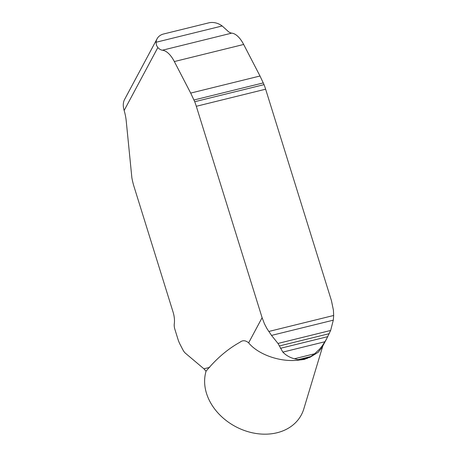 <?xml version="1.0" encoding="UTF-8"?>
<svg xmlns="http://www.w3.org/2000/svg" width="457" height="457" viewBox="0 0 457 457"><rect width="100%" height="100%" fill="white"/><g stroke="black" fill="none" stroke-linecap="round" stroke-linejoin="round"><path stroke-width="0.69" d="M298.158 359.642L300.62 359.848C281.706 363.029 258.319 354.838 248.637 342.841L262.107 317.689L264.46 323.836L267.014 328.703L271.515 335.404L277.987 343.441L282.843 352.107C286.048 355.38 289.904 357.597 294.405 358.768L298.158 359.642L310.783 356.529L314.622 353.787L319.534 349.182L322.396 345.652L326.464 339.151L330.634 330.462L333.307 320.168L333.667 315.479L333.41 310.16L331.428 300.603L265.631 89.201A35.086 16.349 76.2 0 0 264.043 84.642L260.004 76.005L243.661 44.466A26.312 12.265 76.2 0 0 231.733 33.127A17.543 8.175 -103.8 0 1 227.163 30.465L222.171 25.969A14.036 11.031 28.2 0 0 208.78 22.85L163.572 33.995A14.036 11.031 28.2 0 0 157.099 38.754A14.036 11.031 28.2 0 0 156.083 42.255L156.443 45.26L157.842 47.551L124.155 110.468C122.899 106.372 122.984 102.819 124.407 99.803M262.107 317.689L196.31 106.287A35.086 16.349 -103.8 0 0 194.722 101.728L190.689 93.091L174.34 61.552A26.312 12.265 -103.8 0 0 162.418 50.213A17.543 8.175 76.2 0 1 157.842 47.551M209.683 367.382L203.913 368.805L206.027 371.25L203.913 368.805L185.485 353.267A10.522 4.907 76.2 0 1 182.863 349.771L180.115 344.469A17.543 8.175 76.2 0 1 177.899 339.025L174.865 329.269A7.015 3.268 76.2 0 1 174.294 323.773A14.915 6.952 -103.8 0 0 173.083 312.097L134.055 186.696A35.086 16.349 76.2 0 1 131.867 177.762L126.269 121.391A28.066 13.082 -103.8 0 0 124.155 110.468M322.808 345.978L303.808 408.906A52.624 41.353 28.2 0 1 243.878 430.317A52.624 41.353 28.2 0 1 205.627 372.826L206.027 371.25C216.321 358.745 227.615 349.079 239.919 342.264C242.616 340.059 245.523 340.254 248.637 342.841M326.846 338.437L322.059 347.377L318.141 352.318L309.977 357.305L300.62 359.848L304.379 359.442L310.783 356.529M268.785 331.474L333.667 315.479M156.083 42.255L222.171 25.969M162.418 50.213L231.733 33.127M174.34 61.552L243.661 44.466M190.689 93.091L260.004 76.005M194.002 99.986L263.323 82.9M194.722 101.728L264.043 84.642M196.31 106.287L265.631 89.201M294.405 358.768L314.622 353.787M271.515 335.404L333.307 320.168M277.987 343.441L330.634 330.462M279.604 345.903L329.251 333.667M280.449 348.308L327.783 336.643M282.843 352.107L324.996 341.722M301.197 359.853L307.59 358.277M157.099 38.754L124.435 99.752"/></g></svg>
